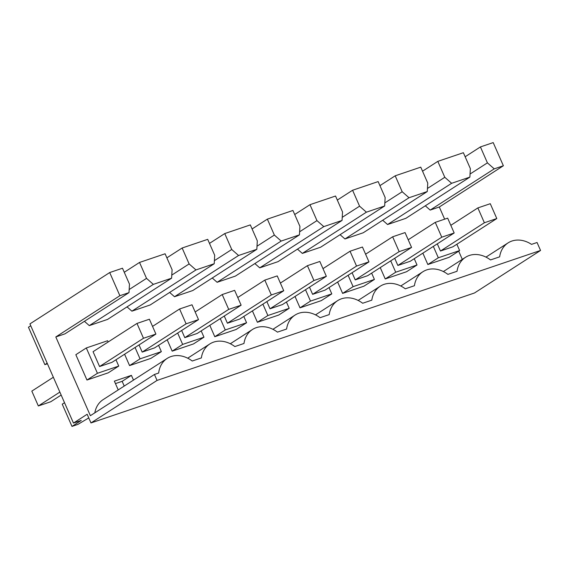 <?xml version="1.0" encoding="UTF-8"?>
<svg xmlns="http://www.w3.org/2000/svg" width="569" height="569" viewBox="0 0 569 569"><rect width="100%" height="100%" fill="white"/><g stroke="black" fill="none" stroke-linecap="round" stroke-linejoin="round"><path stroke-width="0.85" d="M30.74 325.752L28.45 327.225L44.873 364.644L47.433 363.776M44.873 364.644L47.17 363.171M55.812 336.955L119.874 295.716L128.999 292.622L64.944 333.854L55.812 336.955L90.379 415.697L154.441 374.466L157.051 380.419L90.976 422.945L87.164 414.26L73.465 423.073L81.253 420.434L71.986 426.401L62.234 404.182L64.525 402.71M124.262 272.274L139.533 262.444L165.095 253.781L172.087 269.706L171.61 278.184L107.555 319.415L89.29 325.603L84.418 321.321M182.144 248.006L189.128 263.931L195.964 269.934L214.221 263.746L214.698 255.268L207.706 239.343L182.144 248.006L166.873 257.835M224.755 233.567L231.739 249.492L238.575 255.495L256.832 249.307L257.309 240.829L250.317 224.904L224.755 233.567L209.484 243.397M267.366 219.129L274.35 235.054L281.186 241.057L299.443 234.869L299.92 226.391L292.928 210.466L267.366 219.129L252.095 228.951M309.977 204.691L316.961 220.616L323.797 226.618L342.054 220.431L342.531 211.953L335.539 196.028L309.977 204.691L294.706 214.513M352.588 190.252L359.572 206.177L366.408 212.173L384.665 205.985L385.142 197.514L378.15 181.582L352.588 190.252L337.317 200.075M395.199 175.807L402.183 191.739L409.019 197.735L427.276 191.547L427.753 183.069L420.761 167.144L395.199 175.807L379.928 185.636M437.81 161.368L444.794 177.293L451.63 183.296L469.887 177.108L470.364 168.63L463.372 152.705L437.81 161.368L422.539 171.198M444.652 219.172L439.311 206.995L503.373 165.764L493.202 142.599L480.421 146.93L465.15 156.76M128.999 292.622L129.476 284.151L122.484 268.219L109.703 272.551L29.929 323.896L73.465 423.073M71.986 426.401L77.939 424.382L88.764 417.909M139.533 262.444L146.525 278.369L153.353 284.372L171.61 278.184M189.128 263.931L171.788 275.097M231.739 249.492L214.399 260.659M274.35 235.054L257.01 246.221M316.961 220.616L299.621 231.782M359.572 206.177L342.232 217.337M402.183 191.739L384.843 202.898M444.794 177.293L427.454 188.46M480.421 146.93L487.405 162.855L470.065 174.022M487.405 162.855L494.241 168.858L430.178 210.089L425.306 205.807M503.373 165.764L494.241 168.858M485.976 257.117L508.089 242.885A27.07 21.615 57.2 0 1 531.531 244.371L537.058 242.501L540.55 250.46L474.475 292.992L90.976 422.945M458.692 251.157L462.298 259.372M109.703 272.551L119.874 295.716M146.525 278.369L129.177 289.536M153.353 284.372L89.29 325.603M195.964 269.934L131.901 311.165L127.029 306.883M214.221 263.746L150.166 304.977L131.901 311.165M238.575 255.495L174.512 296.726L169.64 292.445M256.832 249.307L192.777 290.539L174.512 296.726M281.186 241.057L217.123 282.288L212.251 278.006M299.443 234.869L235.388 276.1L217.123 282.288M323.797 226.618L259.734 267.85L254.862 263.568M342.054 220.431L277.999 261.662L259.734 267.85M366.408 212.173L302.345 253.411L297.473 249.122M384.665 205.985L320.61 247.223L302.345 253.411M409.019 197.735L344.956 238.966L340.084 234.684M427.276 191.547L363.221 232.778L344.956 238.966M451.63 183.296L387.567 224.527L382.695 220.246M469.887 177.108L405.832 218.34L387.567 224.527M439.311 206.995L430.178 210.089M157.051 380.419L540.55 250.46M508.089 242.885A27.07 21.615 57.2 0 0 499.646 256.839L490.514 259.933A27.07 21.615 57.2 0 0 465.478 257.323A27.07 21.615 57.2 0 0 457.035 271.278L447.903 274.372A27.07 21.615 57.2 0 0 422.867 271.762A27.07 21.615 57.2 0 0 414.424 285.716L405.292 288.81A27.07 21.615 57.2 0 0 380.256 286.2A27.07 21.615 57.2 0 0 371.813 300.155L362.681 303.256A27.07 21.615 57.2 0 0 337.645 300.638A27.07 21.615 57.2 0 0 329.202 314.6L320.07 317.694A27.07 21.615 57.2 0 0 295.034 315.084A27.07 21.615 57.2 0 0 286.591 329.038L277.459 332.132A27.07 21.615 57.2 0 0 252.423 329.522A27.07 21.615 57.2 0 0 243.98 343.477L234.848 346.571A27.07 21.615 57.2 0 0 209.812 343.961A27.07 21.615 57.2 0 0 201.369 357.915L192.237 361.009A27.07 21.615 57.2 0 0 167.201 358.399L103.138 399.63A27.07 21.615 57.2 0 0 94.817 412.838M108.167 341.976L107.619 340.731L86.31 347.958L75.841 354.7L86.957 380.035L108.266 372.816L118.743 366.073L115.976 359.764M167.194 339.785L172.179 351.158L193.488 343.932L203.965 337.197L201.198 330.888M380.248 267.594L385.234 278.959L406.543 271.74L417.02 264.998L414.253 258.689M337.637 282.032L342.623 293.398L363.932 286.179L374.409 279.436L371.642 273.134M252.416 310.909L257.401 322.274L278.71 315.055L289.187 308.313L286.42 302.011M295.027 296.47L300.012 307.836L321.321 300.617L331.798 293.874L329.031 287.573M209.805 325.347L214.79 336.713L236.099 329.494L246.576 322.751L243.809 316.449M118.224 389.921L114.369 381.145L131.411 375.362L122.143 381.33L124.227 386.059M133.487 380.099L131.411 375.362M422.859 253.148L427.845 264.521L449.154 257.302L459.631 250.559L456.864 244.25M124.583 354.224L129.568 365.597L150.877 358.378L161.354 351.635L158.587 345.326M167.201 358.399A27.07 21.615 57.2 0 0 158.673 373.029L154.441 374.466M99.575 366.536L93.06 351.699L136.98 323.434L149.398 319.223L155.906 334.067L111.993 362.332L99.575 366.536L143.488 338.271L136.98 323.434M86.957 380.035L97.434 373.292L118.743 366.073M86.31 347.958L97.434 373.292M172.179 351.158L182.656 344.416L203.965 337.197M177.67 333.043L182.656 344.416M385.234 278.959L395.711 272.217L417.02 264.998M390.725 260.851L395.711 272.217M342.623 293.398L353.1 286.655L374.409 279.436M348.114 275.289L353.1 286.655M257.401 322.274L267.878 315.532L289.187 308.313M262.892 304.166L267.878 315.532M300.012 307.836L310.489 301.093L331.798 293.874M305.503 289.728L310.489 301.093M214.79 336.713L225.267 329.97L246.576 322.751M220.281 318.604L225.267 329.97M115.45 383.598L122.143 381.33M427.845 264.521L438.322 257.778L459.631 250.559M433.336 246.405L438.322 257.778M129.568 365.597L140.045 358.854L161.354 351.635M135.059 347.488L140.045 358.854M496.794 218.546L484.375 222.756L477.868 207.913L490.279 203.709L496.794 218.546L452.881 246.811L440.463 251.021L437.312 243.845M454.183 232.984L441.764 237.195L435.257 222.358L447.668 218.147L454.183 232.984L410.27 261.256L397.852 265.46L394.701 258.283M411.572 247.43L399.154 251.633L392.646 236.796L405.057 232.586L411.572 247.43L367.659 275.695L355.241 279.898L352.09 272.729M368.961 261.868L356.543 266.072L350.035 251.235L362.446 247.024L368.961 261.868L325.048 290.133L312.63 294.337L309.479 287.167M326.35 276.306L313.932 280.517L307.424 265.673L319.835 261.463L326.35 276.306L282.437 304.571L270.019 308.782L266.868 301.606M283.739 290.745L271.321 294.955L264.813 280.112L277.231 275.908L283.739 290.745L239.826 319.01L227.408 323.22L224.257 316.044M241.128 305.183L228.71 309.394L222.202 294.55L234.62 290.346L241.128 305.183L197.215 333.448L184.797 337.659L181.646 330.482M198.517 319.622L186.099 323.832L179.591 308.988L192.009 304.785L198.517 319.622L154.604 347.887L142.186 352.097L139.035 344.921M53.351 377.254L31.821 391.116L38.336 405.953L50.755 401.75L61.16 395.05M59.866 392.098L38.336 405.953M155.906 334.067L143.488 338.271M179.591 308.988L152.542 326.4M186.099 323.832L142.186 352.097M222.202 294.55L195.153 311.961M228.71 309.394L184.797 337.659M264.813 280.112L237.764 297.516M271.321 294.955L227.408 323.22M307.424 265.673L280.375 283.078M313.932 280.517L270.019 308.782M350.035 251.235L322.986 268.639M356.543 266.072L312.63 294.337M392.646 236.796L365.597 254.201M399.154 251.633L355.241 279.898M435.257 222.358L408.208 239.762M441.764 237.195L397.852 265.46M477.868 207.913L450.819 225.324M484.375 222.756L440.463 251.021M187.699 358.193L209.812 343.961M230.31 343.754L252.423 329.522M272.921 329.316L295.034 315.084M315.532 314.87L337.645 300.638M358.143 300.432L380.256 286.2M400.754 285.994L422.867 271.762M443.365 271.555L465.478 257.323"/></g></svg>

